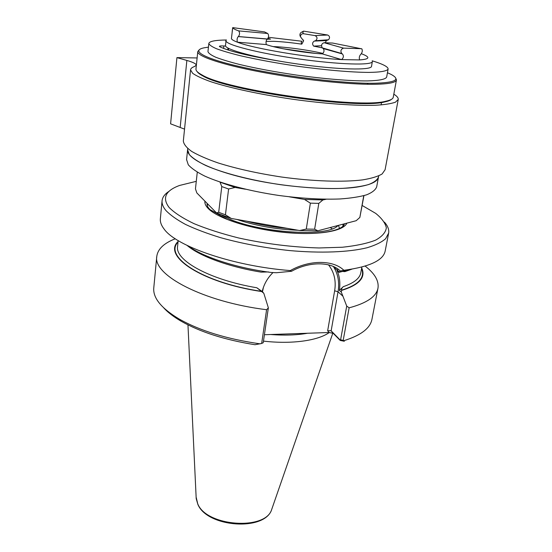 <?xml version="1.0" encoding="UTF-8"?>
<svg xmlns="http://www.w3.org/2000/svg" width="552" height="552" viewBox="0 0 552 552"><rect width="100%" height="100%" fill="white"/><g stroke="black" fill="none" stroke-linecap="round" stroke-linejoin="round"><path stroke-width="0.83" d="M207.124 204.971L207.393 203.653M362.167 205.475L375.657 213.348C381.763 218.254 385.324 223.077 386.345 227.824C385.731 232.42 382.136 236.532 375.574 240.161C367.273 243.397 356.261 245.75 342.537 247.227L319.146 247.958C292.643 247.255 265.809 243.929 238.643 237.974C221.697 233.703 206.827 228.935 194.021 223.657C182.788 218.254 174.508 212.886 169.174 207.545C161.95 198.023 165.427 190.654 179.6 185.444L196.277 181.339M384.44 222.132C387.787 225.906 389.188 229.563 388.649 233.089L385.606 238.754C381.584 242.238 375.422 245.233 367.121 247.731C348.836 252.243 320.574 253.402 289.062 250.518C264.822 247.903 241.962 243.611 220.483 237.643C207.117 233.517 195.484 229.128 185.575 224.457C176.847 219.737 170.278 215.073 165.869 210.457C163.075 207.055 161.805 203.847 162.06 200.845C162.433 197.181 164.82 193.973 169.209 191.213M388.573 233.482L385.206 250.863C383.461 260.323 369.688 266.802 343.882 270.294C333.318 259.833 309.534 259.681 290.304 270.577C233.323 266.209 175.95 246.22 164.068 228.997C161.315 225.423 160.073 222.042 160.349 218.861L160.37 218.633M341.267 292.084L339.397 290.387L343.33 286.647C341.929 287.909 341.336 289.089 341.55 290.179L341.267 292.084L342.937 296.231L338.038 291.76C339.57 282.631 338.148 274.427 333.774 267.147L339.494 272.101L340.28 270.998C330.862 261.462 309.023 261.4 291.58 271.267L290.304 270.577M340.294 270.991L343.882 270.294M377.927 288.427L371.986 319.09C370.392 328.136 361.063 335.319 343.999 340.653L340.605 339.797L346.718 306.098L342.937 296.231M264.408 334.726L329.13 332.511L333.222 333.332L340.198 340.418L344.31 341.274L343.999 340.653M365.141 266.092C374.677 273.426 378.969 280.713 378.017 287.958C376.533 296.472 366.901 303.096 349.133 307.823L346.718 306.098M341.757 290.366C359.359 284.894 366.004 277.408 361.691 267.899M329.13 332.511L327.653 330.772L330.986 330.682L339.942 339.777L340.605 339.797M178.089 241.486C162.281 256.031 201.445 282.672 261.648 291.546L263.815 293.284L268.362 307.837L266.595 309.72L261.662 343.468L254.955 344.724C224.809 339.894 200.176 332.042 181.063 321.16C173.694 316.862 167.946 312.466 163.813 307.968M340.198 340.418L339.942 339.777M268.362 307.837L263.235 342.723L261.662 343.468M351.051 269.286L339.004 272.336L337.044 270.639C339.632 276.193 340.418 282.776 339.397 290.387M261.648 291.546L256.811 287.764L262.221 291.518L263.815 293.284M291.58 271.267L276.407 272.729L271.26 272.474C236.297 267.989 203.074 257.053 187.887 245.812M351.928 269.141L344.848 271.646L343.282 271.529M268.465 271.936L261.172 272.136C228.473 266.823 199.458 256.038 187.087 245.419M263.47 341.115C291.787 344.413 318.124 340.646 329.289 332.504M339.494 272.101L339.004 272.336M266.595 309.72C203.136 301.903 152.89 275.055 156.775 256.473C157.727 249.097 163.903 243.197 175.294 238.774M260.192 343.861C227.01 339.1 199.934 330.786 178.965 318.911C161.336 308.292 152.939 297.997 153.766 288.034L153.794 287.764M349.133 307.823L343.192 340.356M338.473 225.361L339.535 228.493M334.857 267.196L334.291 267.596M272.992 272.571C267.485 277.98 263.897 284.301 262.221 291.518M231.226 218.447L225.437 214.818L218.695 212.285L216.494 212.899L231.226 218.447L299.66 230.536L306.277 229.073L310.376 203.15L304.49 199.438L289.379 196.829M225.437 214.818L228.604 188.998L235.111 187.452L245.357 189.219M299.66 230.536L317.883 230.777L356.171 220.71L359.842 217.46L363.761 195.698M317.883 230.777L314.633 229.19L318.808 203.371L322.92 199.941L326.142 199.237M306.277 229.073L314.633 229.19M228.604 188.998L221.773 186.583L219.979 182.07M235.111 187.452L220.138 182.222M359.842 217.46L363.94 195.649M197.278 172.176L195.456 188.887L196.85 192.945L216.494 212.899M218.695 212.285L221.773 186.583M322.92 199.941L304.49 199.438M318.808 203.371L310.376 203.15M361.374 53.73C370.53 57.125 369.957 59.188 359.642 59.926L341.598 59.602C308.761 57.85 252.816 48.397 237.422 42.187C233.627 40.758 231.633 39.551 231.426 38.571L231.523 38.012M372.358 61.534C372.621 65.571 339.004 64.681 298.439 58.885C257.874 53.137 225.009 44.56 226.044 40.71L225.506 45.436M268.445 37.294L301.965 41.248L301.164 42.58L301.765 44.16L303.628 40.896L300.495 36.798C300.481 34.776 301.454 33.748 303.414 33.72L315.095 35.618C317.497 37.06 317.648 38.764 315.544 40.731L314.295 41.069C312.301 42.476 312.087 44.16 313.653 46.12L321.485 45.733M359.642 59.926C358.91 57.808 359.317 55.904 360.877 54.213C362.319 52.474 362.65 50.687 361.87 48.859L332.614 43.049L324.148 42.732C321.616 43.567 320.967 45.271 322.216 47.838L323.286 48.576C324.493 50.515 324.176 52.288 322.32 53.896C304.759 52.957 274.972 47.962 266.34 44.574C265.719 42.249 266.009 40.42 267.209 39.082L267.416 38.999C268.852 37.06 268.955 35.224 267.727 33.486L264.539 31.912L232.709 27.614L231.426 38.571M266.34 44.574L237.422 42.187C236.773 39.772 237.056 37.902 238.271 36.577L238.409 36.529C239.816 34.59 239.913 32.713 238.699 30.898C234.938 29.58 232.944 28.483 232.709 27.614M361.463 48.7L343.572 48.134C340.853 49.149 340.246 50.95 341.736 53.544L342.433 53.965C343.903 55.911 343.62 57.787 341.598 59.602L322.32 53.896M300.495 36.798C299.584 35.183 299.743 33.762 300.971 32.533L303.559 31.126L327.681 35.024C329.848 36.17 330.117 37.75 328.495 39.765L326.425 40.572L325.231 42.801M313.653 46.12L322.23 47.851L341.736 53.544M266.947 39.268L270.57 39.116L268.106 38.219M266.092 41.407L273.716 41.317C281.603 41.642 290.952 42.587 301.765 44.16M378.465 177.213L376.685 186.811C375.574 189.874 372.214 192.544 366.604 194.828C359.704 196.816 350.803 198.202 339.894 198.975C321.844 199.631 301.502 198.458 278.891 195.47C249.387 191.116 221.945 183.837 204.744 176.074C197.009 172.189 191.523 168.429 188.28 164.786L186.583 159.59M372.345 61.617L371.537 66.281C371.758 70.504 338.176 69.793 297.7 64.011C257.218 58.27 224.443 49.535 225.499 45.499M273.164 46.589C286.26 46.961 309.051 50.101 322.927 53.434M378.506 176.957C377.423 179.89 374.07 182.436 368.46 184.596C361.553 186.466 352.631 187.735 341.695 188.411C323.582 188.929 303.165 187.68 280.444 184.672C250.808 180.304 223.222 173.135 205.924 165.572C198.14 161.791 192.613 158.148 189.343 154.629L187.597 149.785C186.59 158.051 209.932 170.078 247.71 178.675C285.405 187.28 331.366 190.716 356.337 187.169C370.351 185.092 377.74 181.691 378.506 176.957L378.7 175.909M391.416 99.367C390.298 100.367 388.146 101.202 384.972 101.865C358.634 109.593 226.796 90.832 202.936 75.962C199.886 74.368 197.954 72.905 197.133 71.581M396.433 80.04L393.259 97.186C393.038 98.877 390.574 100.216 385.876 101.209C359.393 108.958 226.265 90.01 202.26 75.079C197.92 72.795 195.822 70.808 195.967 69.11L195.974 69.014M208.442 47.141L204.04 47.831C189.853 50.667 204.978 59.14 246.075 67.999C286.971 76.873 345.083 83.718 373.98 83.269C395.267 82.69 401.014 79.757 391.216 74.465L387.449 72.719M199.1 49.921L197.775 51.619C197.126 56.249 221.904 64.688 261.579 72.153C301.171 79.626 349.03 84.67 374.484 84.29C388.76 84.028 396.088 82.558 396.46 79.895L395.646 78.004M225.982 41.283L225.637 41.034L226.023 40.883M372.151 60.803C382.75 64.025 388.077 66.751 388.125 68.979C387.311 71.022 380.832 72.25 368.915 72.402C351.838 72.353 325.369 70.097 297.48 66.199C276.152 63.059 257.218 59.588 240.672 55.793C230.743 53.337 222.767 51.019 216.736 48.824C211.947 46.761 209.318 44.974 208.835 43.463C209.346 41.283 215.218 40.123 226.458 39.992M388.104 69.097L386.669 77.038C385.827 79.24 379.334 80.62 367.439 80.916C350.389 81.04 323.996 78.908 296.21 75.024C274.958 71.891 256.093 68.379 239.623 64.48C229.735 61.962 221.794 59.554 215.797 57.27C211.036 55.11 208.428 53.22 207.959 51.605L207.973 51.522M280.354 61.3C249.497 56.187 229.315 51.343 219.806 46.775L219.365 46.354C219.496 45.961 221 45.83 223.864 45.968L225.595 46.016M184.54 129.133L170.596 123.834L176.923 57.615L186.859 60.437C193.055 62.217 196.188 63.79 196.243 65.164L194.67 66.447C192.061 67.365 190.688 68.503 190.557 69.862L192.641 73.299C196.312 75.9 202.439 78.729 211.023 81.786C230.08 87.996 260.385 94.551 292.801 99.263C325.238 103.776 356.026 105.922 375.836 105.246C384.82 104.687 391.368 103.659 395.487 102.168L398.247 99.422C398.427 97.849 396.95 96.103 393.817 94.178M398.22 99.601L385.089 169.733L382.115 173.97C377.92 176.467 371.386 178.441 362.519 179.897C342.992 182.312 312.998 181.346 281.582 177.026C257.577 173.383 236.387 168.677 218.012 162.909C207.014 159.073 198.23 155.236 191.661 151.407C186.486 147.667 183.706 144.203 183.333 141.022L183.347 140.87M197.119 57.953L176.923 57.615M187.618 149.633L187.728 148.522M330.213 227.534L332.083 228.776M344.393 223.808C343.848 229.349 325.107 234.641 296.907 233.268C284.722 232.599 272.405 231.088 259.957 228.728L237.332 223.001L227.307 219.427L210.029 209.581C207.883 207.469 206.903 205.634 207.097 204.067L207.193 203.453M343.22 224.112L342.785 226.375M346.863 223.153C343.53 231.426 316.71 235.807 283.266 232.309C249.842 228.873 217.322 218.199 208.125 208.421C205.641 205.827 204.571 203.405 204.923 201.142M327.653 330.772L334.643 290.807L338.038 291.76L331.152 330.814L333.394 333.477M334.643 290.807C336.265 280.795 334.215 272.15 328.516 264.856M263.421 287.302L262.49 291.822M178.027 242.093C163.544 256.645 202.487 282.61 261.475 291.352M341.55 290.179C358.572 284.894 365.251 277.67 361.581 268.507M307.581 333.249C296.783 335.154 284.459 335.582 270.618 334.512M207.29 205.675L207.78 204.047M333.774 267.147L333.339 266.471L333.774 267.147M178.179 240.596L177.572 246.502C174.998 260.33 209.47 279.788 256.811 287.764M343.33 286.647C354.039 283.003 359.869 278.311 360.829 272.584L361.85 267.023M272.101 508.302L271.729 509.365C265.857 530.72 206.565 526.56 197.754 503.886L196.126 497.055M298.135 230.267C276.014 229.37 255.617 225.761 236.953 219.461M337.99 225.492C327.536 238.547 248.317 231.833 221.814 215.114M246.613 221.166C259.447 224.712 273.026 227.113 287.337 228.362M267.32 39.04L238.34 36.549M267.727 33.486L238.699 30.898M324.148 42.732L343.572 48.134M322.727 48.19L342.067 53.744M315.095 35.618L327.681 35.024M314.95 40.889L327.515 40.151M303.414 33.72L302.786 32.306L303.559 31.126M367.542 83.759L368.232 84.284M282.824 48.707L315.551 53.378M223.588 48.431L223.864 45.968M227.769 49.908L227.983 48.059M180.187 127.305L186.859 60.437M160.349 218.861L162.06 200.845M333.222 333.332L330.986 330.682M153.766 288.034L156.775 256.473M181.063 321.16L178.965 318.911M337.52 270.397L337.776 268.955M187.963 324.873L196.202 498.615L197.823 504.273C207.028 527.471 265.174 531.624 271.729 509.365L332.835 333.111M267.209 39.082L238.271 36.577M238.409 36.529L267.416 38.999M303.628 40.896L303.269 39.923M328.495 39.765L315.544 40.731M314.295 41.069L326.425 40.572M323.286 48.576L342.433 53.965M232.192 31.643L232.537 28.656M228.438 50.122L228.638 48.41M186.562 159.749L187.597 149.785M384.972 101.865L385.876 101.209M202.936 75.962L202.26 75.079M195.967 69.11L197.775 51.619M208.835 43.463L207.959 51.605M190.557 69.862L183.333 141.022M381.094 104.935L381.542 102.451"/></g></svg>
